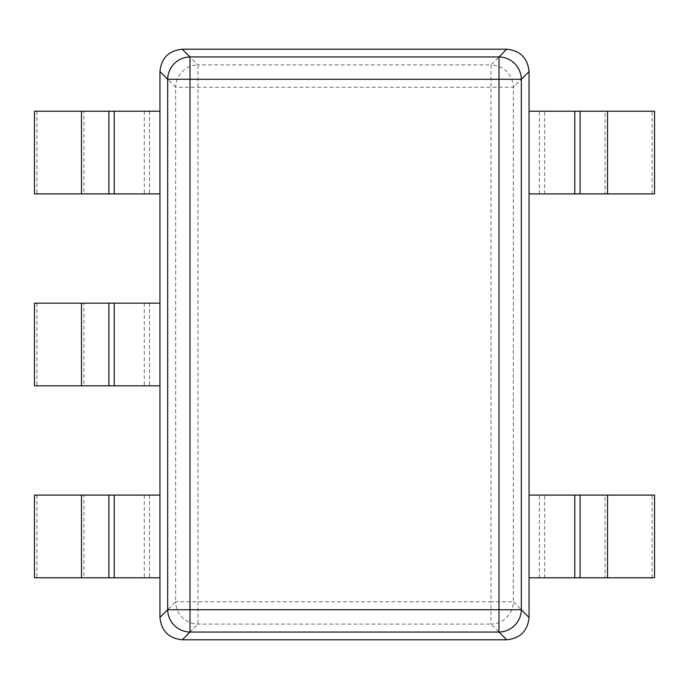<?xml version="1.0" encoding="UTF-8"?>
<svg xmlns="http://www.w3.org/2000/svg" width="689" height="689" viewBox="0 0 689 689"><rect width="100%" height="100%" fill="white"/><g stroke="black" fill="none" stroke-linecap="round" stroke-linejoin="round"><path stroke-width="0.52" stroke-dasharray="3.44 2.58" d="M529.049 617.456L529.057 71.716L513.348 87.253A22.504 22.169 45 0 0 491.016 64.912L491.016 87.253L513.348 87.253L513.348 601.747L491.016 601.747L491.016 624.088A22.504 22.169 135 0 0 513.348 601.747L529.049 617.456C527.671 630.952 520.221 638.402 506.716 639.788L182.284 639.788L197.984 624.088L197.984 64.912A22.504 22.169 -45 0 0 175.652 87.253L491.016 87.253L491.016 601.747L175.652 601.747A22.504 22.169 -135 0 0 197.984 624.088L491.016 624.088L506.716 639.788M182.284 639.788C168.779 638.402 161.329 630.952 159.951 617.456L159.951 71.544C161.329 58.048 168.779 50.598 182.284 49.212L506.716 49.212C520.221 50.598 527.671 58.048 529.049 71.544M34.45 495.098L83.955 495.098L83.955 577.778L159.943 577.778L159.943 495.098L83.955 495.098M36.922 495.098L36.922 577.778L83.955 577.778M34.45 577.778L36.922 577.778M34.45 303.16L83.955 303.16L83.955 385.84L159.943 385.84L159.943 303.16L83.955 303.16M36.922 303.16L36.922 385.84L83.955 385.84M34.45 385.84L36.922 385.84M34.45 111.222L83.955 111.222L83.955 193.902L159.943 193.902L159.943 111.222L83.955 111.222M36.922 111.222L36.922 193.902L83.955 193.902M34.45 193.902L36.922 193.902M654.55 577.778L605.045 577.778L605.045 495.098L529.057 495.098L529.057 577.778L605.045 577.778M652.078 577.778L652.078 495.098L605.045 495.098M654.55 495.098L652.078 495.098M654.55 193.902L605.045 193.902L605.045 111.222L529.057 111.222L529.057 193.902L605.045 193.902M652.078 193.902L652.078 111.222L605.045 111.222M654.55 111.222L652.078 111.222M506.716 49.212L491.016 64.912L197.984 64.912L182.284 49.212M159.951 617.456L175.652 601.747L175.652 87.253L159.951 71.544M149.608 495.098L149.608 577.778M144.294 495.098L144.294 577.778M149.608 303.16L149.608 385.84M144.294 303.16L144.294 385.84M149.608 111.222L149.608 193.902M144.294 111.222L144.294 193.902M539.392 577.778L539.392 495.098M544.706 577.778L544.706 495.098M539.392 193.902L539.392 111.222M544.706 193.902L544.706 111.222"/><path stroke-width="1.03" d="M529.049 617.456L521.332 609.731A22.504 22.169 135 0 1 498.991 632.063L498.991 609.731L521.332 609.731L521.332 79.269L498.991 79.269L498.991 56.937L190.009 56.937L190.009 79.269L167.668 79.269A22.504 22.169 -45 0 1 190.009 56.937L182.284 49.212L506.716 49.212C520.221 50.598 527.671 58.048 529.049 71.544L529.049 617.456C527.671 630.952 520.221 638.402 506.716 639.788L182.284 639.788C168.779 638.402 161.329 630.952 159.951 617.456L159.951 71.544C161.329 58.048 168.779 50.598 182.284 49.212M182.284 639.788L190.009 632.063A22.504 22.169 -135 0 1 167.668 609.731L190.009 609.731L190.009 632.063L498.991 632.063L506.716 639.788M108.905 495.098L159.943 495.098L159.943 577.778L34.45 577.778L34.45 495.098L108.905 495.098L108.905 577.778M108.905 303.16L159.943 303.16L159.943 385.84L34.45 385.84L34.45 303.16L108.905 303.16L108.905 385.84M108.905 111.222L159.943 111.222L159.943 193.902L34.45 193.902L34.45 111.222L108.905 111.222L108.905 193.902M580.095 577.778L529.057 577.778L529.057 495.098L654.55 495.098L654.55 577.778L580.095 577.778L580.095 495.098M580.095 193.902L529.057 193.902L529.057 111.222L654.55 111.222L654.55 193.902L580.095 193.902L580.095 111.222M498.991 79.269L190.009 79.269L190.009 609.731L498.991 609.731L498.991 79.269M159.951 71.544L167.668 79.269L167.668 609.731L159.951 617.456M529.049 71.544L521.332 79.269A22.504 22.169 45 0 0 498.991 56.937L506.716 49.212M114.219 577.778L114.219 495.098M81.483 495.098L81.483 577.778M114.219 385.84L114.219 303.16M81.483 303.16L81.483 385.84M114.219 193.902L114.219 111.222M81.483 111.222L81.483 193.902M574.781 495.098L574.781 577.778M607.517 577.778L607.517 495.098M574.781 111.222L574.781 193.902M607.517 193.902L607.517 111.222"/></g></svg>
